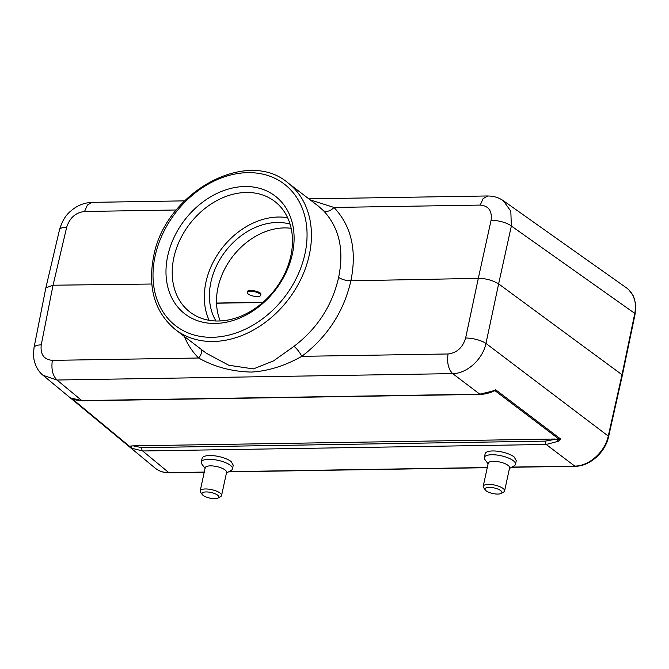 <?xml version="1.0" encoding="UTF-8"?>
<svg xmlns="http://www.w3.org/2000/svg" width="669" height="669" viewBox="0 0 669 669"><rect width="100%" height="100%" fill="white"/><g stroke="black" fill="none" stroke-linecap="round" stroke-linejoin="round"><path stroke-width="1" d="M220.277 320.944A63.764 49.205 127.4 0 1 217.977 287.586A63.764 49.205 127.4 0 1 291.157 228.305M215.962 320.986A63.764 49.205 127.4 0 1 210.894 282.167A63.764 49.205 127.4 0 1 290.07 224.123M209.146 320.309A69.693 53.771 127.4 0 1 205.927 282.243A69.693 53.771 127.4 0 1 287.637 217.726M292.378 253.969A74.242 57.291 127.4 0 1 186.049 314.773A74.242 57.291 127.4 0 1 211.688 196.193A74.242 57.291 127.4 0 1 292.378 253.969M247.296 292.47L247.488 291.567C247.756 288.765 261.788 291.667 260.877 294.327L260.651 295.363A6.832 2.266 -167.8 0 0 257.473 292.621A6.832 2.266 -167.8 0 0 250.515 291.274A6.832 2.266 -167.8 0 0 247.296 292.47A6.832 2.266 -167.8 0 0 250.465 295.213A6.832 2.266 -167.8 0 0 257.423 296.559A6.832 2.266 -167.8 0 0 260.651 295.363M318.285 206.077L287.837 182.779A92.464 71.349 127.4 0 1 309.287 254.956A92.464 71.349 127.4 0 1 253.568 329.959A92.464 71.349 127.4 0 1 175.462 329.65L206.295 353.232L228.831 365.266L253.4 368.912L273.554 360.875L293.975 346.35C317.382 328.487 332.267 305.499 338.623 277.401C344.318 249.771 339.216 227.485 323.344 210.543L318.285 206.069M290.856 255.792A69.693 53.771 -52.6 0 0 274.691 201.394A69.693 53.771 -52.6 0 0 189.636 224.065A69.693 53.771 -52.6 0 0 189.996 312.089A69.693 53.771 -52.6 0 0 248.86 312.323A69.693 53.771 -52.6 0 0 290.856 255.792M293.975 346.35A9.107 2.183 -126.1 0 1 301.794 356.334L448.063 353.976C456.885 352.898 462.739 347.579 465.624 338.012A15.262 4.783 12 0 1 485.962 343.431C482.658 359.588 466.636 373.703 452.687 373.62L56.982 380.017C52.65 375.602 51.112 369.054 52.358 360.365C43.911 359.571 40.207 354.403 41.244 344.87A15.262 4.917 -168.8 0 0 34.052 347.487M310.182 199.872L333.982 207.449C351.417 226.03 357.045 250.49 350.882 280.804L478.31 278.354C485.711 278.396 492.476 280.236 498.622 283.873L622.011 374.732L634.789 313.401C636.763 302.237 634.061 293.783 626.694 288.03M448.063 353.976C446.817 362.657 448.355 369.204 452.687 373.62L479.79 394.158L492.066 391.231L495.57 389.768L496.097 390.111L495.043 390.671M492.719 391.449L495.027 390.671M492.994 390.939L492.066 391.231L492.994 390.939M496.097 390.111L560.614 438.989L559.276 439.257M560.614 438.989L558.306 441.297L556.717 439.065L559.175 439.249M511.91 467.096L574.738 466.084C589.08 466.168 605.002 451.918 608.263 436.079L622.011 374.732L622.354 375.267L635.132 313.945L635.55 303.475L633.3 295.89L628.902 289.869M558.306 441.297L546.197 444.467A2.735 1.48 -90.9 0 1 545.335 441.122L556.717 439.065M338.623 277.401C341.884 279.533 345.965 280.671 350.882 280.804C343.833 311.587 327.476 336.766 301.794 356.334C284.927 365.843 268.16 371.086 251.469 372.064C232.185 371.663 214.573 366.972 198.618 358.007L52.358 360.365M70.387 397.495L128.415 445.972L131.542 448.188L142.681 450.981A2.735 1.48 -90.9 0 1 141.828 447.645L133.089 445.847L554.701 439.031M133.089 445.847L129.326 446.19M488.077 463.851L484.925 459.561A15.939 5.285 12.2 0 1 484.323 457.537L485.142 453.749A15.939 5.285 -167.8 0 1 497.084 451.182A15.939 5.285 -167.8 0 1 514.11 456.902L516.284 460.598L515.49 464.269A15.939 5.285 12.2 0 1 514.101 465.867L509.452 468.476M201.294 462.103L202.113 458.324A15.939 5.285 12.2 0 1 214.055 455.756A15.939 5.285 12.2 0 1 231.081 461.476L233.255 465.164L232.461 468.844A15.939 5.285 -167.8 0 0 217.994 460.314A15.939 5.285 -167.8 0 0 201.294 462.103A15.939 5.285 -167.8 0 0 201.896 464.135L205.057 468.425M503.297 200.692L510.823 211.195L511.35 226.005A15.262 5.327 -167.6 0 0 491.063 220.352C492.284 210.961 488.679 205.868 480.25 205.082L333.982 207.449A9.107 5.837 -45 0 1 323.344 210.543M597.425 267.341L532.022 221.021M503.414 200.767C498.765 197.539 493.505 195.95 487.642 196.009L483.102 198.643L480.25 205.082M59.516 229.802C62.025 221.222 65.838 214.925 70.964 210.894C77.102 205.534 84.093 202.707 91.937 202.398L87.396 205.032L84.545 211.479L176.315 209.991M151.763 284.016L53.035 285.22L45.852 287.871L34.035 347.562A15.262 4.917 -168.8 0 0 34.01 347.83M43.084 375.309L56.982 380.017L81.827 400.589L70.998 398.038M71.307 398.206L71.157 398.139C72.862 399.51 76.626 400.397 82.438 400.806M128.415 445.972L129.259 446.206M131.542 448.188L131.241 445.947M155.041 468.032C158.871 471.143 163.479 472.682 168.839 472.64L142.681 450.981L546.197 444.467L574.738 466.084A2.275 1.238 -90.9 0 0 575.24 466.268C589.74 466.352 605.378 452.319 608.606 436.614A2.275 0.744 -167.4 0 0 608.263 436.079L485.962 343.431L498.539 284.275M59.508 229.768A15.262 5.193 13.2 0 1 66.683 227.209C69.743 217.785 75.697 212.541 84.545 211.479M201.202 349.335A9.107 5.687 -45.1 0 1 198.618 358.007C192.547 351.927 187.772 344.727 184.276 336.39M484.323 457.537A15.939 5.285 12.2 0 1 496.264 454.962A15.939 5.285 12.2 0 1 513.29 460.69A15.939 5.285 12.2 0 1 515.49 464.269M504.593 490.937L509.586 467.832A10.93 3.621 -167.8 0 0 508.08 465.373A10.93 3.621 -167.8 0 0 496.406 461.451A10.93 3.621 -167.8 0 0 488.219 463.216L483.227 486.313A10.93 3.621 12.2 0 1 491.414 484.548A10.93 3.621 12.2 0 1 503.088 488.479A10.93 3.621 12.2 0 1 504.593 490.937A10.93 3.621 12.2 0 1 503.648 492.033L501.165 493.421A8.655 2.868 -167.8 0 0 500.721 490.611A8.655 2.868 -167.8 0 0 490.043 487.392A8.655 2.868 -167.8 0 0 485.326 490.001A8.655 2.868 -167.8 0 0 492.852 493.53A8.655 2.868 -167.8 0 0 501.165 493.421M485.326 490.001L483.637 487.709A10.93 3.621 12.2 0 1 483.227 486.313M226.423 473.05L231.073 470.441A15.939 5.285 -167.8 0 0 232.461 468.844M200.198 490.887L205.191 467.782A10.93 3.621 12.2 0 1 216.647 466.552A10.93 3.621 12.2 0 1 226.565 472.406L221.573 495.512A10.93 3.621 -167.8 0 0 211.647 489.658A10.93 3.621 -167.8 0 0 200.198 490.887A10.93 3.621 -167.8 0 0 200.608 492.275L202.297 494.575A8.655 2.868 12.2 0 1 211.036 492.493A8.655 2.868 12.2 0 1 218.136 497.995A8.655 2.868 12.2 0 1 210.902 498.313A8.655 2.868 12.2 0 1 203.167 495.42A8.655 2.868 12.2 0 1 202.297 494.575M218.136 497.995L220.619 496.607A10.93 3.621 -167.8 0 0 221.573 495.512M155.083 256.194A89.278 68.89 -52.6 0 0 252.104 325.669A89.278 68.89 -52.6 0 0 282.937 183.08A89.278 68.89 -52.6 0 0 155.083 256.194M216.522 303.057L263.009 302.304M465.624 338.012L478.226 278.73M559.159 439.274L495.027 390.688M480.501 394.376A2.735 1.48 -90.9 0 1 480.426 394.384C484.465 394.442 491.188 392.452 492.744 391.474M480.401 394.384A2.735 1.48 -90.9 0 1 479.79 394.158L81.827 400.589A2.735 1.48 -90.9 0 0 82.429 400.815L480.401 394.384M129.401 446.215L71.683 398.423M141.828 447.645L545.335 441.122M204.229 472.264L169.349 472.832A2.275 1.238 -90.9 0 1 168.839 472.64L204.271 472.071M228.882 471.67L487.291 467.497M478.31 278.354L491.063 220.352M635.132 313.945A2.275 0.769 11.8 0 0 634.789 313.401L511.35 226.005L498.622 283.882M41.244 344.87L52.96 285.604M53.052 285.228L66.683 227.209M287.837 182.779C246.376 147.297 164.658 193.132 153.577 256.745C147.606 288.163 154.899 312.465 175.462 329.65M532.106 221.079L597.476 267.374M503.28 200.658L531.194 220.419M597.45 267.324L626.552 287.929M91.954 202.364L184.493 200.867M308.852 198.86L487.659 195.967M34.06 347.529L33.45 353.968L33.918 359.144C35.791 368.427 40.541 373.394 43.042 375.276M42.992 375.25L154.94 467.94M59.482 229.86L45.885 287.745M608.606 436.614L622.354 375.276M228.522 471.871L487.249 467.69M511.551 467.296L575.24 466.268M169.349 472.832C163.796 472.866 159.005 471.244 154.982 467.957M262.808 302.472L216.53 303.224"/></g></svg>
